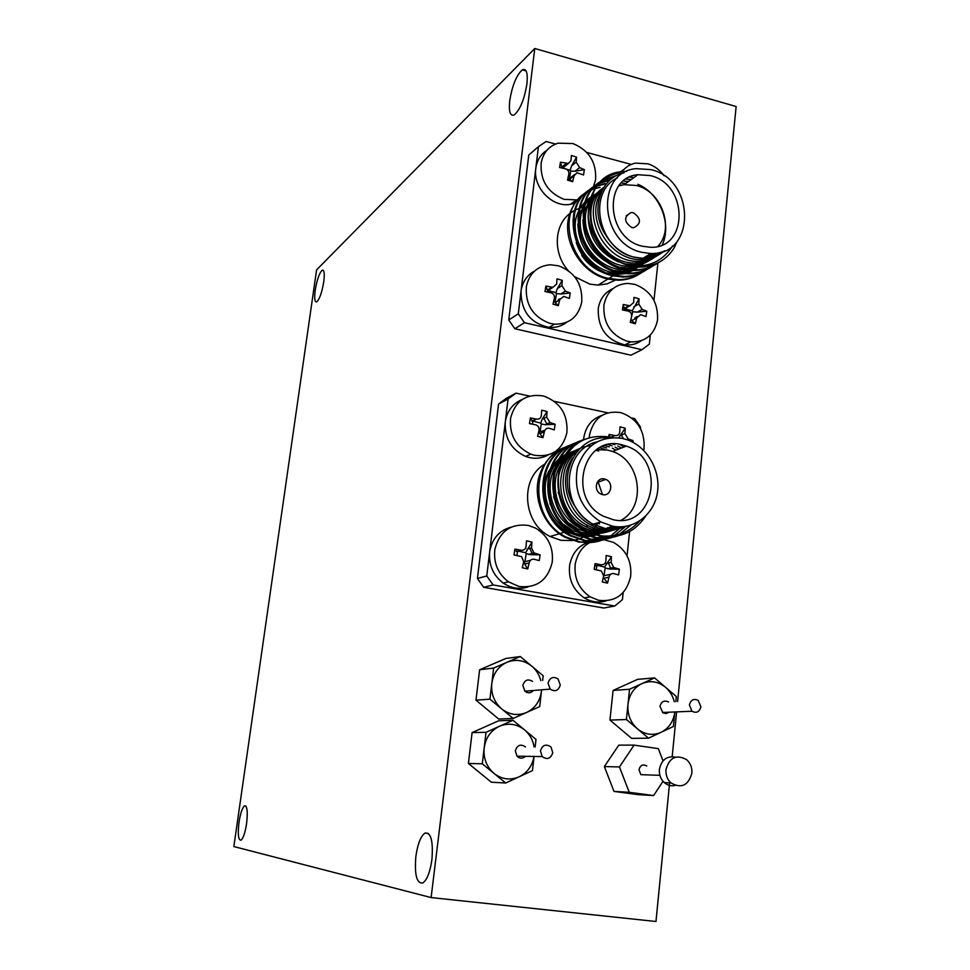 <?xml version="1.0" encoding="UTF-8"?>
<svg xmlns="http://www.w3.org/2000/svg" width="970" height="970" viewBox="0 0 970 970"><rect width="100%" height="100%" fill="white"/><g stroke="black" fill="none" stroke-linecap="round" stroke-linejoin="round"><path stroke-width="1.45" d="M525.522 746.936C520.684 743.711 517.277 744.996 515.325 750.78L516.998 756.2C519.823 758.77 522.66 758.807 525.51 756.321M534.07 756.454L532.469 770.616L505.685 782.996L491.329 782.208L468.401 763.438L472.099 732.605L486.031 732.289L484.163 748.064C483.29 758.528 486.637 767.027 494.215 773.587L482.296 763.814L484.163 748.064C485.655 737.685 490.844 730.374 499.732 726.13M534.034 756.442C532.3 766.009 527.268 772.823 518.926 776.909C510.22 780.474 501.975 779.371 494.191 773.611M540.436 750.938L542.182 756.564C547.201 760.031 550.73 758.734 552.779 752.671L550.948 746.961C545.952 743.614 542.448 744.936 540.436 750.938M543.576 396.015C560.236 402.198 568.008 414.408 566.904 432.644C562.503 450.116 551.603 457.646 534.215 455.233L530.845 454.166C515.979 447.024 509.226 435.069 510.572 418.312C515.179 400.889 526.067 393.432 543.261 395.942L543.576 396.015M544.425 410.868L547.068 411.607L546.68 417.1L550.026 422.568L555.143 424.266L554.258 429.904L549.335 428.279C546.874 427.831 545.225 428.958 544.388 431.674L542.97 437.652L540.302 437.009L537.586 436.294L539.005 430.304C539.332 427.588 538.241 425.757 535.731 424.824L529.462 423.587L530.372 417.924L536.349 419.088C539.126 419.416 540.775 418.288 541.308 415.718L541.709 410.225L544.425 410.868M547.977 455.039C540.92 458.81 533.464 459.259 525.582 456.409C511.299 449.668 504.533 438.222 505.285 422.095L505.467 420.834C507.492 410.383 513.106 403.253 522.321 399.446M589.239 437.567L589.542 434.803C593.834 417.694 604.274 410.298 620.824 412.626L621.261 412.735C637.399 418.761 644.989 430.753 644.044 448.722L643.753 450.395M609.924 437.13L609.099 434.451L614.956 435.591C617.66 435.894 619.248 434.778 619.721 432.244L620 426.824L625.189 428.17L624.922 433.59L628.233 438.986L633.058 440.598L632.876 442.271M583.637 439.616L583.904 437.167C586.038 425.975 592.076 418.713 602.018 415.366M528.505 525.461L535.683 528.189C548.123 535.949 553.627 547.322 552.209 562.309C547.698 580.351 536.592 588.39 518.901 586.45L508.438 581.818C497.877 573.646 493.354 562.818 494.882 549.311C499.659 531.16 510.875 523.218 528.505 525.461M529.256 541.43L531.948 542.109L531.536 547.856L533.912 552.888L540.144 554.84L539.247 560.648L534.215 559.253C531.718 558.89 530.032 560.102 529.183 562.879L527.753 568.941L522.272 567.717L523.703 561.642L521.545 556.61L514.015 554.937L514.949 549.093L521.023 550.22C523.836 550.499 525.522 549.299 526.067 546.607L526.492 540.86L529.256 541.43M528.213 586.874C519.544 589.651 511.226 588.39 503.26 583.103C493.184 575.38 488.637 565.061 489.644 552.136L489.826 550.851C492.457 538.144 499.623 530.226 511.323 527.074M603.534 539.623L613.343 542.327C626.147 549.711 631.919 561.084 630.658 576.447C626.426 594.222 615.756 602.176 598.648 600.309L590.039 596.792C578.787 588.948 573.84 577.962 575.222 563.825C578.86 547.929 588.208 539.853 603.267 539.611M608.833 556.053L611.427 556.707L611.136 562.382L613.646 567.438L619.418 569.208L618.593 574.931L613.792 573.597C611.391 573.246 609.778 574.446 608.954 577.174L607.547 583.14L602.249 581.939L603.655 575.974L601.339 570.906L594.198 569.39L595.046 563.643L600.988 564.746C603.74 565.013 605.353 563.825 605.85 561.169L606.153 555.495L608.833 556.053M606.104 600.866C598.635 603.085 591.385 602.115 584.328 597.944C573.149 590.16 568.25 579.26 569.632 565.231C572.348 551.918 579.817 543.976 592.039 541.418M596.732 441.932C562.151 449.522 559.35 507.928 593.228 524.2L604.953 528.395C612.191 529.717 619.139 529.05 625.771 526.37M608.808 437.906C575.452 434.16 555.034 478.586 575.428 506.983C579.927 514.5 585.844 520.259 593.167 524.285L604.904 528.48C612.288 529.814 619.357 529.099 626.111 526.322M639.327 521.217C629.433 532.263 616.774 537.15 601.364 535.876L587.02 530.966C565.74 519.75 554.04 491.996 559.86 469.298C568.493 444.502 585.019 433.748 609.451 437.021M645.535 516.295C634.829 532.081 620.085 538.653 601.303 535.998L599.375 535.598M574.228 452.529L568.662 453.984M564.976 455.536L562.309 456.979M550.051 469.237C537.174 488.928 546.001 520.672 567.377 531.342L576.313 534.797M544.582 464.291C519.544 478.477 522.83 523.461 550.075 536.507L560.951 540.326L572.615 540.545M600.309 536.277L586.013 531.257C548.693 513.239 549.02 451.159 584.401 439.301M617.866 535.889C610.639 538.289 603.316 538.823 595.907 537.501L581.685 532.518C543.746 514.233 545.237 450.892 581.782 440.453M614.774 536.822L594.889 537.792L580.69 532.809C543.612 514.924 543.952 453.293 579.138 441.495M615.077 536.374C607.111 539.599 598.939 540.472 590.548 539.005L576.422 534.046C538.738 515.919 540.241 453.026 576.568 442.635M609.318 538.314L589.554 539.271L575.44 534.337C538.605 516.598 538.968 455.403 573.949 443.654M612.264 536.653C603.655 540.823 594.659 542.097 585.274 540.472L571.233 535.561C533.791 517.568 535.307 455.136 571.415 444.781M603.934 539.781L584.292 540.739L570.263 535.84C533.658 518.235 534.058 457.476 568.832 445.788M630.73 525.194L619.478 534.227M625.323 526.637L614.495 535.464M621.043 526.843L620.242 527.777M618.351 528.589C607.341 532.688 596.417 531.996 585.577 526.54L588.244 525.74C598.611 530.99 609.124 531.839 619.769 528.311L610.688 535.986M609.427 536.762C600.272 541.951 590.487 543.673 580.072 541.927L566.116 537.053C528.929 519.192 530.444 457.209 566.334 446.891M598.623 541.236L579.114 542.194L565.17 537.332C543.624 526.383 532.203 497.586 539.429 475.324C544.279 461.271 553.203 451.814 566.213 446.952M622.061 438.331C600.103 435.663 585.237 445.339 577.489 467.37C573.391 490.881 581.175 509.08 600.818 521.945L612.64 526.189C633.555 530.275 653.828 514.985 657.345 493.027C661.103 471.141 647.572 447.012 627.444 439.859L622.061 438.331M613.331 519.738C654.726 529.402 666.705 459.053 626.39 446.115L621.382 444.66C582.994 434.414 566.504 498.847 603.631 516.307L613.331 519.738M620.958 520.296C646.735 507.019 640.891 460.568 612.47 451.474L607.547 450.056L596.683 449.68M602.697 494.639C611.124 496.713 614.034 482.478 605.838 479.398L604.395 478.95C596.101 476.864 592.997 490.832 601.048 494.106L602.697 494.639M532.554 681.389C527.825 678.624 524.588 679.97 522.842 685.414L524.891 691.186C527.959 693.538 530.796 693.295 533.415 690.495M541.563 689.828L541.442 691.186C540.047 701.31 534.991 708.452 526.286 712.611L513.154 718.443L498.738 719.049L475.979 700.182L479.629 669.761L493.633 668.063L491.79 683.62C490.929 693.938 494.263 702.389 501.769 708.973L489.947 699.164L491.79 683.62C493.269 673.374 498.41 666.232 507.213 662.158M541.599 689.828L539.708 706.584L526.274 712.586C517.64 716.005 509.468 714.805 501.757 709.009M548.05 683.147L550.184 689.124C555.107 692.107 558.477 690.737 560.284 685.026L558.065 678.964C553.179 676.102 549.832 677.496 548.05 683.147M668.56 702.025C664.195 699.964 661.334 701.431 659.976 706.415L662.934 712.78L665.917 713.58L669.203 712.198M637.642 729.052C644.965 734.666 652.689 735.793 660.788 732.459C668.827 728.446 673.507 721.607 674.817 711.968L673.374 726.53L648.481 738.182L631.615 738.364L609.96 720.092L613.076 690.446L629.554 689.246L627.978 704.39C627.287 714.441 630.512 722.65 637.654 729.028L626.414 719.522L627.978 704.39C629.263 694.423 634.028 687.439 642.285 683.438M689.391 704.972L691.998 711.24C696.533 713.471 699.491 711.968 700.91 706.754L698.218 700.425C693.732 698.279 690.785 699.794 689.391 704.972M646.772 765.997C642.916 763.899 640.321 765.124 639 769.671L640.867 774.654L646.663 774.86M665.99 769.586C665.614 774.945 667.263 779.383 670.913 782.887C681.328 788.804 688.312 785.579 691.865 773.199C692.228 767.646 690.458 763.123 686.578 759.631C676.308 754.126 669.445 757.449 665.99 769.586M675.556 757.158C666.851 755.691 661.467 759.777 659.394 769.404C659.018 774.715 660.655 779.116 664.28 782.584C667.578 785.397 671.216 786.355 675.217 785.457M617.478 177.813C586.377 192.181 598.526 250.151 634.271 257.159L642.977 258.299C651.185 258.299 658.375 255.813 664.547 250.83M624.013 172.805C599.23 178.019 589.857 212.03 605.753 235.079C612.761 246.61 622.243 254.007 634.222 257.256L642.94 258.384C651.27 258.396 658.533 255.85 664.753 250.745M672.562 245.968C662.534 261.415 648.578 267.829 630.694 265.222L628.79 264.871C580.945 254.055 576.228 175.582 621.006 171.763L626.778 171.363M677.181 241.348L674.114 247.956C666.257 260.299 654.92 266.532 640.103 266.641L628.79 264.871M599.848 194.752L597.993 195.225M596.174 195.807L591.057 198.135M588.499 199.747L585.904 201.796M578.617 210.975L575.137 220.323L574.191 230.642M576.228 242.512C580.242 254.54 587.59 263.537 598.26 269.514M607.281 273.019L615.914 274.134L623.067 273.407M583.722 207.277L581.951 207.653M579.187 208.441L575.513 209.956M574.64 210.393L570.772 212.806M569.839 213.521C553.931 225.404 552.973 253.485 568.068 270.424M574.64 276.705L589.833 284.113L598.029 285.119L607.135 283.858L615.344 280.136M660.643 261.403C654.253 265.234 647.123 267.15 639.279 267.138L629.639 265.974C606.153 258.614 592.355 242.367 588.232 217.219C587.893 192.557 598.478 177.655 619.988 172.514M658.109 262.809C651.306 267.49 643.534 269.83 634.792 269.854L625.201 268.702C585.007 261.463 569.269 198.911 601.497 180.99M602.018 180.662L615.647 175.74M655.332 264.567C648.894 268.508 641.703 270.484 633.762 270.472L624.183 269.333C583.697 262.058 568.287 198.85 601.036 181.402M601.558 181.075L614.653 176.479M653.004 265.804C646.153 270.666 638.26 273.116 629.336 273.152L619.794 272.024C579.854 264.858 564.237 202.754 596.259 184.906M596.78 184.579L599.12 183.257M599.678 182.978L610.36 179.656M649.767 267.878C643.365 271.806 636.223 273.77 628.317 273.77L618.787 272.631C578.569 265.44 563.255 202.694 595.81 185.306M596.332 184.991L598.696 183.706M599.254 183.439L609.378 180.384M647.463 269.102C640.661 273.928 632.816 276.365 623.952 276.414L614.471 275.286C574.786 268.205 559.266 206.549 591.106 188.762M591.615 188.447L593.919 187.137M594.464 186.858L596.938 185.755M597.532 185.525L605.147 183.524M644.274 271.151C637.908 275.056 630.803 277.008 622.958 277.02L613.476 275.892C573.512 268.775 558.308 206.489 590.657 189.162M591.179 188.847L593.495 187.586M594.052 187.319L596.55 186.24M597.156 186.022L604.177 184.251M642.007 272.364C635.241 277.153 627.457 279.578 618.642 279.615L609.221 278.511C569.778 271.503 554.367 210.296 586.025 192.569M638.854 274.389C632.525 278.257 625.468 280.209 617.66 280.221L608.238 279.105C580.751 273.795 560.818 239.141 569.729 213.849C572.833 204.718 578.193 197.686 585.819 192.751M650.894 169.617L636.005 168.647C594.804 172.102 599.666 243.955 642.019 252.345L650.785 253.497C695.975 255.995 695.66 179.45 650.894 169.617M642.673 246.283L650.555 247.277C688.918 249.011 688.361 183.9 650.252 175.582L637.908 174.709C602.443 177.328 606.323 239.02 642.673 246.283M657.878 246.368C674.853 228.544 661.588 191.126 636.308 185.488L624.146 184.664L618.86 185.888M631.737 227.526L633.762 227.732C641.461 223.536 641.315 218.541 633.349 212.733L631.13 212.527C623.601 216.843 623.807 221.839 631.737 227.526M577.514 199.929L564.079 199.359C547.723 192.606 540.084 180.456 541.163 162.899C543.176 152.739 548.814 146.167 558.077 143.172L572.967 143.548C589.069 150.374 596.611 162.439 595.592 179.729L593.434 186.907M573.997 156.267L576.556 157.14L576.216 162.123L579.636 167.592L584.364 169.629L583.528 174.952L576.932 172.733L574.034 175.861L572.664 181.681L567.462 180.081L568.832 174.248C569.16 171.496 568.008 169.665 565.401 168.768L559.593 167.543L560.442 162.196L568.408 163.445L571.027 160.499L571.366 155.515L573.997 156.267M575.052 203.106L570.457 204.318C552.585 207.932 532.821 187.598 535.804 168.453L535.961 167.264C537.319 159.759 540.993 154.072 546.971 150.229M558.732 265.841C575.101 272.364 582.764 284.489 581.697 302.24C578.314 317.044 569.22 324.356 554.428 324.174L549.614 323.289C532.991 316.85 525.231 304.616 526.358 286.599C529.341 273.249 537.319 265.962 550.317 264.762L558.732 265.841M559.678 279.578L562.273 280.391L561.909 285.616L565.389 291.121L570.214 292.964L569.354 298.433L563.631 296.408L559.678 299.754L558.284 305.659L552.997 304.168L554.391 298.263C554.707 295.462 553.543 293.619 550.899 292.746L544.995 291.546L545.88 286.053L552.876 287.362L556.634 284.113L556.998 278.887L559.678 279.578M566.638 322.331C561.557 326.223 555.701 327.896 549.081 327.375C530.36 323.24 520.999 311.212 521.023 291.303L521.193 290.091C522.818 281.348 527.268 275.007 534.567 271.066M635.071 284.428C650.943 290.782 658.412 302.701 657.502 320.197C654.229 335.038 645.317 342.264 630.755 341.864L626.632 341.064C610.53 334.783 602.964 322.767 603.934 305.017C606.893 291.376 614.919 284.174 628.002 283.385L635.071 284.428M636.526 298.057L639.036 298.857L638.781 304.01L642.176 309.43L646.784 311.2L645.996 316.596L640.624 314.656L636.72 317.954L635.338 323.762L630.221 322.319L631.603 316.511C631.919 313.759 630.779 311.952 628.196 311.091L622.425 309.915L623.237 304.495L629.93 305.78L633.677 302.555L633.931 297.39L636.526 298.057M641.255 340.761C636.417 344.108 630.973 345.478 624.91 344.871C606.553 340.337 597.665 328.151 598.272 308.314C599.993 298.821 604.892 292.261 612.991 288.611M622.134 171.617C625.553 167.131 629.991 164.294 635.435 163.106L648.057 163.845C654.471 165.955 659.818 169.932 664.086 175.764M239.008 822.257C240.451 813.175 242.306 807.707 244.573 805.827C247.253 805.767 247.92 811.732 246.574 823.724C245.107 832.866 243.252 838.371 240.996 840.214C238.293 840.178 237.638 834.188 239.008 822.257M415.863 856.437C417.67 843.961 420.713 836.176 425.005 833.084C430.995 832.272 433.311 841.087 431.929 859.541C430.098 872.163 427.042 879.996 422.762 883.027C416.688 883.621 414.396 874.758 415.863 856.437M509.735 100.674C512.269 85.36 516.476 75.078 522.357 69.828C526.431 68.203 527.959 72.895 526.916 83.929C524.333 99.437 520.114 109.755 514.282 114.884C510.159 116.424 508.644 111.695 509.735 100.674M315.226 290.163C317.02 279.675 319.336 273.031 322.173 270.242C324.235 269.66 324.768 273.54 323.75 281.87C321.943 292.443 319.627 299.099 316.79 301.84C314.716 302.373 314.195 298.469 315.226 290.163M620.206 171.884L624.049 169.362M653.962 300.361L657.903 262.943M555.555 144.045L546.11 141.499L538.423 146.664L518.307 313.819L524.455 322.707L641.946 349.697L649.354 344.12L650.3 335.087M631.24 164.415L586.789 152.448M624.498 310.303L624.244 308.993L629.93 305.78M623.237 304.495L624.244 308.993M624.631 309.406L625.383 308.909L632.185 310.837L639.036 298.857M642.176 309.43L637.193 312.158L646.784 311.2M637.193 312.158L632.731 311.709L630.961 319.36M636.72 317.954L631.761 320.646L635.338 323.762M631.761 320.646L630.912 319.566M632.731 311.709L632.185 310.837M431.116 897.577L534.773 48.5L316.572 269.89L233.855 846.567L431.116 897.577L655.975 921.5L669.615 782.826M672.198 756.624L676.599 711.883M677.618 701.54L736.145 106.518L534.773 48.5M663.043 760.844L658.303 748.61L634.089 745.118L618.799 745.142L604.358 766.555L613.986 791.411L637.945 794.612L653.61 795.57L663.019 781.286M479.629 669.761L505.831 658.472L520.32 656.544L543.188 675.787L542.654 680.431M526.686 691.04L526.54 692.301M483.666 587.311L477.422 578.472L486.77 575.974L493.112 584.946L483.666 587.311L603.813 608.02L614.75 606.02L622.413 599.69L623.177 592.549M498.568 404.029L506.449 398.209L516.028 393.153L508.062 399.046L498.568 404.029L477.422 578.472M613.076 690.446L637.69 679.339L654.58 677.909L665.287 687.075C669.773 690.895 672.756 695.781 674.259 701.722M639.06 342.143L639.145 341.367M524.455 322.707L514.827 328.733L630.937 355.19L641.946 349.697M514.827 328.733L508.765 319.967L518.307 313.819M538.423 146.664L528.771 155.03L508.765 319.967M519.217 756.236L519.047 757.691M472.099 732.605L498.531 720.819L512.948 720.249L535.998 739.395L535.137 746.948M547.941 292.115L547.553 290.83L552.876 287.375M545.88 286.053L547.553 290.83M548.086 291.23L548.862 290.721L555.895 292.71L557.362 288.551L562.273 280.391M565.389 291.121L560.818 294.019L570.214 292.964M560.818 294.019L556.453 293.595L555.289 300.894L553.737 301.173M559.678 299.754L555.131 302.604L558.284 305.659M555.131 302.604L554.513 301.391M556.453 293.595L555.895 292.71M574.034 175.861L569.463 179.45L567.886 178.371M579.636 167.592L575.04 171.229L570.699 171.084L570.154 170.211L571.633 165.785L576.556 157.14M570.154 170.211L563.024 168.222M560.442 162.196L562.03 168.016M570.699 171.084L569.572 178.177M569.463 179.45L572.664 181.681M575.04 171.229L584.364 169.629M586.523 192.254L588.79 190.969M589.336 190.69L591.773 189.599M592.355 189.368L594.962 188.471M595.592 188.289L600.006 187.343M664.05 251.036L661.382 253.134M660.146 253.97C654.507 257.571 648.166 259.426 641.109 259.511C609.948 261.148 584.401 217.826 600.951 192.739M629.578 177.134L633.956 177.571M660.812 252.164L657.405 255.292M657.139 255.51C651.028 260.287 643.837 262.761 635.568 262.918C598.466 265.089 574.87 206.998 603.704 187.465M623.431 181.05L628.511 181.499M637.945 184.324C659.83 193.406 672.064 223.779 662.268 244.864M657.466 252.94L654.229 256.541M654.083 256.686C649.088 261.476 642.989 264.519 635.823 265.792M630.9 266.253L630.1 266.265C600.818 267.793 575.695 228.702 588.911 203.445M590.354 200.669L601.667 189.174M619.563 184.991L621.467 185.149M653.986 253.4L651.003 257.45M650.906 257.559L640.527 265.756M637.969 267.102L633.943 269.842L637.617 267.089L628.536 269.345M625.238 269.563L624.716 269.563C595.701 271.091 570.76 232.558 583.685 207.422M585.116 204.634L590.475 197.613M591.567 196.595L599.375 191.514M600.915 190.872L601.994 190.472M650.143 253.897L647.657 258.032M647.584 258.129L640.273 265.78M631.991 269.733L638.357 267.126L633.483 269.818M632.04 270.424L622.958 272.631M619.648 272.825L619.393 272.825C590.669 274.352 565.91 236.365 578.532 211.351M579.951 208.538L585.274 201.493M586.341 200.475L590.609 197.237M592.743 196.025L597.314 194.109M598.963 193.612L600.672 193.212M601.412 271.345C593.422 267.914 586.85 262.627 581.697 255.474C588.002 264.458 596.065 270.448 605.898 273.467M612.325 274.74L625.492 273.649M627.25 273.091L632.925 270.46M638.987 265.829L644.783 258.359M644.832 258.262L645.717 256.613M634.719 175.315L636.696 175.594M662.437 251.642L659.054 254.479M658.618 254.795C652.737 258.954 645.971 261.1 638.321 261.221C603.401 263.197 578.629 210.502 603.182 188.313M626.074 179.086L631.227 179.547M659.151 252.6L655.817 255.971M655.623 256.141C649.318 261.585 641.716 264.398 632.828 264.592L626.002 264.01M618.63 261.985C598.672 252.746 588.499 237.31 588.111 215.655M589.13 208.453C591.397 199.529 595.992 192.751 602.904 188.107M621.321 183.015L625.82 183.451M655.744 253.206L652.628 257.038M652.519 257.159L639.339 265.816M635.568 266.944L627.396 267.926L620.254 267.284M612.822 265.149C593.458 256.019 583.503 240.912 582.946 219.826M583.904 212.527L589.942 199.274M591.179 197.722L600.491 190.314M601.994 189.599L602.6 189.32M652.192 253.485L649.342 257.777M649.269 257.887L640.685 265.756M629.966 270.278L622.049 271.2L614.592 270.497M607.074 268.278C588.305 259.245 578.569 244.464 577.865 223.949M578.763 216.552L584.728 203.191M585.953 201.639L590.657 197.104M591.639 196.376L592.537 195.758M593.895 194.909L598.32 192.775M599.909 192.206L601.376 191.769M647.427 255.559L645.923 258.202M645.862 258.287L639.521 265.816M632.828 270.46L626.462 273.031M624.438 273.564L616.762 274.437L608.99 273.673M599.848 187.465L595.507 188.422M594.877 188.617L592.221 189.526M591.639 189.756L589.178 190.872M588.62 191.151L586.329 192.436M625.068 272.909L631.349 270.387M632.452 269.769L636.417 267.017M637.775 265.841L643.825 258.384M643.886 258.287L644.371 257.438M634.089 745.118L619.442 766.955L629.251 792.308L653.61 795.57M629.251 792.308L613.986 791.411M619.442 766.955L604.358 766.555M629.554 689.246L642.298 683.474C650.446 680.237 658.109 681.437 665.287 687.087L676.332 696.533L675.835 701.637M642.298 683.474L654.58 677.909M609.96 720.092L626.414 719.522M648.481 738.182L637.654 729.028M531.596 665.99C536.143 669.821 539.211 674.696 540.799 680.601M493.633 668.063L507.225 662.195C515.907 658.909 524.03 660.182 531.584 666.014M507.225 662.195L520.32 656.544M475.979 700.182L489.947 699.164M513.154 718.443L501.769 708.973M596.72 523.157L599.521 523.824M625.25 526.455L622.776 527.45M621.261 527.959C610.967 530.99 600.854 529.984 590.936 524.94C566.941 513.215 557.823 477.943 572.809 457.695M612.676 444.03L614.786 444.757M617.829 446.042L621.467 448.007M622.243 526.783L618.678 528.456M585.577 526.54C554.998 512.221 552.16 462.557 579.332 448.989M604.904 445.533L609.33 446.903M612.361 448.176L615.974 450.116M619.272 526.855L615.695 528.88M615.501 528.977C606.177 533.306 596.598 533.924 586.789 530.832M582.534 529.208L580.278 528.116C558.211 517.301 548.499 486.006 560.078 465.673M562.309 462.011C566.832 455.56 572.652 451.062 579.781 448.54M599.836 447.728L605.777 449.74M616.277 526.698L612.761 529.062M612.628 529.135L594.659 534.276M592.828 534.288L581.224 532.263M576.956 530.59L575.064 529.668C553.276 518.999 543.588 488.201 554.852 468.001M557.071 464.291L564.576 456.167M565.959 455.124L578.326 449.583M595.968 450.201L598.66 451.086M613.246 526.298L609.839 529.002M609.718 529.087L596.574 534.882M595.41 535.125L589.178 535.779M587.347 535.767L575.731 533.67M571.451 531.948L569.923 531.196C548.402 520.66 538.738 490.359 549.699 470.292M551.894 466.534L559.375 458.337M560.745 457.294L565.837 454.239M566.88 453.754L570.481 452.396M571.815 452.008L575.986 451.159M559.92 527.304L566.989 532.069L579.599 536.313M581.988 536.604L589.505 536.483M590.827 536.301L595.641 535.185L590.56 536.216M596.598 534.882L607.523 528.892M607.632 528.808L609.645 527.049M620.594 444.975L624.244 446.94M623.746 526.649L620.327 528.116M588.244 525.74C559.933 512.293 554.379 467.491 577.611 450.844M608.275 444.636L612.046 445.836M615.089 447.121L618.714 449.061M620.751 526.855L617.162 528.698M616.92 528.808C605.583 533.5 594.246 533.003 582.921 527.328L575.125 522.163M563.812 508.522L558.247 492.408M558.744 475.239C562.285 461.441 570.057 452.226 582.061 447.594M583.406 447.146L584.789 446.746M586.195 446.406L591.142 445.679M602.164 446.588L606.638 447.958M617.769 526.807L614.228 529.002M614.058 529.087C607.159 532.712 599.799 534.118 592.003 533.294M589.42 532.918L577.671 528.892L569.438 523.363M557.532 508.013L553.603 496.64M553.53 477.786C555.095 470.511 558.235 464.254 562.939 459.04M564.649 457.282L579.417 448.904M597.799 448.928L599.472 449.425M614.762 526.528L611.306 529.062M611.173 529.135L596.004 534.712M594.586 534.87L586.486 534.773M583.904 534.385L572.494 530.432L563.825 524.528M550.39 504.739L549.99 503.588M548.402 480.308C549.881 472.936 552.985 466.582 557.714 461.259M559.423 459.489L565.449 454.809M566.625 454.13L571.718 451.802M573.028 451.365L577.138 450.347M611.039 526.637L608.372 528.88M608.263 528.965L596.659 534.906M589.142 536.374L581.054 536.228M578.459 535.828L567.389 531.96L558.284 525.655M640.455 428.485L640.588 427.249L634.635 418.579L631.7 417.949M579.066 535.367L587.468 535.816M588.923 535.683L594.125 534.725M595.143 534.434L606.347 528.735M606.456 528.65L607.778 527.583M573.803 540.338L578.193 539.223M579.078 538.908L582.546 537.453M583.273 537.077L586.232 535.355M586.862 534.931L589.481 532.954M590.051 532.469L596.089 525.716M596.15 525.631L597.581 523.388M602.467 494.603L597.896 481.29M627.044 555.822L629.603 531.56M493.112 584.946L614.75 606.02M508.062 399.046L486.77 575.974M607.826 412.832L554.343 401.362M529.656 396.075L516.028 393.153M603.692 575.78L610.676 574.288M608.954 577.174L604.031 578.265L603.401 577.162M614.628 567.862L609.681 569.014L605.159 567.947L604.601 567.074L611.427 556.707M597.387 565.619L596.126 565.922L595.046 563.643M596.223 569.754L596.78 566.031M605.159 567.947L604.031 575.574M597.787 565.51L604.601 567.074M604.031 578.265L607.547 583.14M609.681 569.014L619.418 569.208M529.183 562.879L524.709 564.091L524.176 561.969L530.651 560.223M535.125 553.433L530.614 554.694L526.201 553.652L525.619 552.755L531.948 542.109M518.598 550.924L516.586 551.506L514.949 549.093M516.937 555.458L517.531 551.675M526.201 553.652L524.976 561.387M518.344 551.105L525.619 552.755M524.709 564.091L527.753 568.941M530.614 554.694L540.144 554.84M625.189 428.17L618.763 437.785M612.882 436.427L611.5 437.531M629.663 440.732L633.058 440.598M608.736 436.876L609.099 434.451M544.388 431.674L539.878 433.711L539.308 432.05L544.897 430.292M550.22 422.641L545.673 424.727L541.284 423.987L540.714 423.114L542.157 419.222L547.068 411.607M535.61 419.44L532.76 421.817L530.372 417.924M532.397 424.132L532.76 421.817L532.009 421.15M539.308 432.05L538.653 431.892M541.284 423.987L540.096 431.517M533.561 421.283L540.714 423.114M539.878 433.711L542.97 437.652M545.673 424.727L555.143 424.266M524.321 729.658C529.656 734.157 532.918 739.928 534.118 746.948M486.031 732.289L499.744 726.154C508.498 722.711 516.683 723.887 524.297 729.682M499.744 726.154L512.948 720.249M505.685 782.996L494.215 773.587M468.401 763.438L482.296 763.814M608.469 563.024L610.857 568.735M529.79 548.365L532.409 554.197M621.309 435.033L623.431 438.646M543.867 418.422L546.971 424.132M624.086 308.436L628.996 305.671M633.822 306.787L638.781 304.01M547.274 290.175L551.772 287.253M557.362 288.551L561.909 285.616M571.633 165.785L576.216 162.123M561.715 167.107L566.25 163.433M606.201 563.57L611.136 562.382M596.126 565.922L600.988 564.746M527.049 549.165L531.536 547.856M516.586 551.506L521.023 550.22M628.366 439.022L626.814 439.64M619.975 435.578L624.922 433.59M610.688 437.312L614.956 435.591M542.157 419.222L546.68 417.1M531.887 421.21L536.349 419.088M542.182 756.564L516.998 756.2M530.845 454.166L525.582 456.409M508.438 581.818L503.26 583.103M590.039 596.792L584.328 597.944M567.377 531.342L566.638 531.56M566.262 531.669L565.425 531.912M564.467 532.203L560.345 533.439M559.411 533.718L550.075 536.507M587.02 530.966L586.013 531.257M581.685 532.518L580.69 532.809M576.422 534.046L575.44 534.337M571.233 535.561L570.263 535.84M600.818 521.945L593.228 524.2M612.47 451.474L626.39 446.115M597.12 482.466L605.838 479.398M550.184 689.124L524.891 691.186M691.998 711.24L662.498 712.477M659.891 775.333L640.867 774.654M670.913 782.887L664.28 782.584M640.103 266.641L639.279 267.138M634.792 269.854L633.762 270.472M629.336 273.152L628.317 273.77M623.952 276.414L622.958 277.02M618.642 279.615L617.66 280.221M575.889 200.244L570.457 204.318M554.428 324.174L549.081 327.375M630.755 341.864L624.91 344.871M244.573 805.827L245.762 805.973M425.005 833.084L428.51 833.509M522.357 69.828L526.067 70.883M322.173 270.242L323.471 270.533M634.926 317.76L637.302 316.462M558.296 299.754L560.054 298.651M570.784 177.558L574.458 174.661M562.6 168.137L568.408 163.445M626.208 215.873L631.13 212.527M624.146 184.664L637.908 174.709M615.926 274.959L616.762 274.437M641.109 259.511L642.94 258.396M635.568 262.918L638.321 261.221M631.567 265.368L632.828 264.592M625.868 268.86L627.396 267.926M620.473 272.17L622.049 271.2M650.785 253.497L642.977 258.299M613.161 275.819L608.905 278.438M607.923 279.033L598.029 285.119M590.936 524.94L593.155 524.285M581.733 527.692L582.921 527.328M576.422 529.268L577.671 528.892M571.197 530.82L572.494 530.432M566.116 537.053L565.17 537.332M607.766 568.82L613.646 567.45M528.383 554.452L533.912 552.888M626.693 439.592L628.233 438.986M545.322 424.739L550.026 422.568"/></g></svg>

